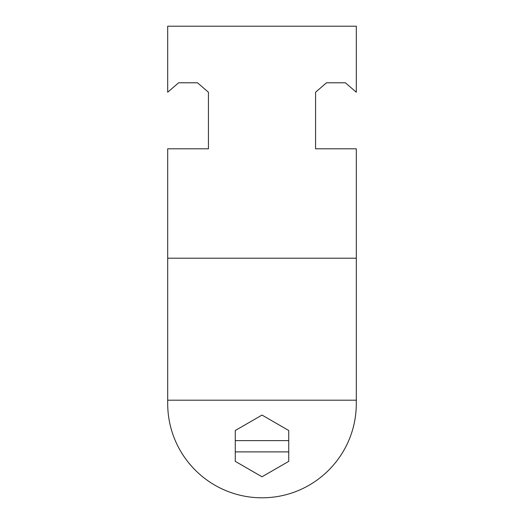 <?xml version="1.0" encoding="UTF-8"?>
<svg xmlns="http://www.w3.org/2000/svg" width="524" height="524" viewBox="0 0 524 524"><rect width="100%" height="100%" fill="white"/><g stroke="black" fill="none" stroke-linecap="round" stroke-linejoin="round"><path stroke-width="0.79" d="M356.307 92.217L356.307 26.2L167.693 26.2L167.693 92.217L178.632 82.785L197.489 82.785L208.434 92.217L208.434 148.803L167.693 148.803L167.693 403.5C167.693 455.579 209.914 497.8 262 497.8C314.086 497.8 356.307 455.579 356.307 403.5L356.307 148.803L315.566 148.803L315.566 92.217L326.511 82.785L345.362 82.785L356.307 92.217M167.693 403.5L167.693 400.198L356.307 400.198M178.632 82.785L197.489 82.785L208.434 92.217L208.434 148.803M315.566 148.803L315.566 92.217L326.511 82.785L345.362 82.785M235.276 440.625L288.737 440.625L288.737 451.891L235.276 451.891L235.276 430.499L262 415.074L288.724 430.499L288.724 440.625M235.276 451.891L235.276 461.362L262 476.788L288.724 461.362L288.724 451.891M167.693 258.194L356.307 258.194"/></g></svg>
